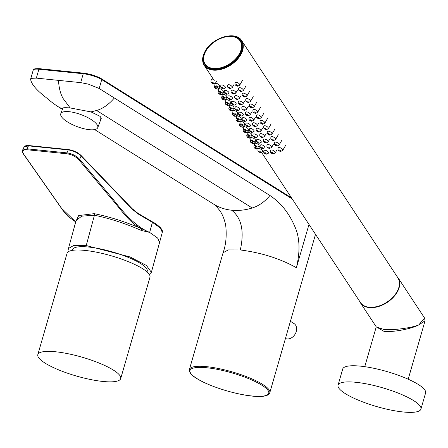 <?xml version="1.0" encoding="UTF-8"?>
<svg xmlns="http://www.w3.org/2000/svg" width="448" height="448" viewBox="0 0 448 448"><rect width="100%" height="100%" fill="white"/><g stroke="black" fill="none" stroke-linecap="round" stroke-linejoin="round"><path stroke-width="0.67" d="M315.515 234.332L269.814 392.672A41.843 9.542 16.1 0 0 262.707 384.429A41.843 9.542 16.1 0 0 206.629 366.666A41.843 9.542 16.1 0 0 189.409 369.46L223.093 252.756L228.228 249.928L240.313 249.962C261.537 252.711 280.23 258.636 296.391 267.725L308.997 224.431M100.044 121.582L100.274 116.43L90.966 111.905L70.146 107.934C63.896 107.408 61.32 107.766 62.406 109.004L62.513 109.105M240.313 249.962C244.462 231.207 241.573 217.958 231.644 210.213C224.98 209.524 218.932 207.469 213.5 204.053L213.646 204.142C214.855 204.73 216.843 206.808 219.587 210.364C222.292 213.976 224.319 218.893 225.674 225.114C226.845 235.374 225.988 244.586 223.093 252.756M90.966 111.905L96.6 110.477C102.894 108.657 108.808 104.49 114.346 97.989L269.954 195.502C264.858 201.69 258.944 205.856 252.207 207.99C245.599 210.09 238.745 210.834 231.644 210.213M269.954 195.502C280.717 202.754 288.921 212.923 294.582 226.01C299.79 237.082 300.395 250.986 296.391 267.725M62.406 109.004L58.128 106.686C54.802 104.608 50.753 101.528 45.976 97.451C36.501 90.115 31.394 84.129 30.654 79.486L31.427 78.344L36.333 78.114L58.509 80.371C58.918 87.954 60.486 94.041 63.202 98.627L70.146 107.934M99.187 88.486L101.746 79.61A13.804 3.147 -163.9 0 0 83.25 73.746L80.685 82.622L88.368 84.134L99.187 88.486L114.346 97.989M80.685 82.622L58.509 80.371M204.982 64.467A21.308 13.586 -33.4 0 0 205.022 64.523A21.308 13.586 -33.4 0 0 221.743 68.141A21.308 13.586 -33.4 0 0 239.669 54.516A21.308 13.586 -33.4 0 0 240.615 41.082A21.308 13.586 -33.4 0 0 240.576 41.026M285.449 338.503A8.63 6.569 -57.9 0 0 287.095 338.934A8.63 6.569 -57.9 0 0 295.719 332.993A8.63 6.569 -57.9 0 0 294.006 323.557L290.416 321.306M63.633 119.101A19.757 6.306 20.7 0 1 60.777 113.708A19.757 6.306 20.7 0 1 75.062 112.767A19.757 6.306 20.7 0 1 94.886 122.276A19.757 6.306 20.7 0 1 97.742 127.669A19.757 6.306 20.7 0 1 83.457 128.61A19.757 6.306 20.7 0 1 63.633 119.101M338.05 385.168L342.709 369.029A43.137 9.839 16.1 0 1 360.461 366.145A43.137 9.839 16.1 0 1 404.606 377.67A43.137 9.839 16.1 0 1 425.6 392.952L420.941 409.097A43.137 9.839 16.1 0 1 403.183 411.981A43.137 9.839 16.1 0 1 359.044 400.45A43.137 9.839 16.1 0 1 338.05 385.168A43.137 9.839 16.1 0 1 355.802 382.284A43.137 9.839 16.1 0 1 399.946 393.809A43.137 9.839 16.1 0 1 420.941 409.097M425.051 320.802L418.734 324.94C411.113 329.056 391.927 332.545 383.841 331.279L376.253 326.861M360.41 302.803L376.292 326.922L383.656 329.37C391.731 330.551 411.023 328.11 418.734 324.94L424.614 318.097L398.166 277.939A22.607 14.414 146.6 0 1 392.935 297.702A22.607 14.414 146.6 0 1 369.303 307.58A22.607 14.414 146.6 0 1 360.41 302.803A22.607 14.414 146.6 0 1 359.576 301.224M397.046 276.55A22.607 14.414 146.6 0 1 398.166 277.939M137.771 213.248A0.689 0.504 120.6 0 1 138.102 213.926L132.16 209.16L81.116 156.005C77.56 152.706 73.276 150.679 68.264 149.912L28.448 145.863L23.979 147.134C24.366 145.964 25.99 145.432 28.846 145.55A0.689 0.42 -84.2 0 1 29.042 145.656M75.802 221.564L78.674 215.566L94.226 213.657C110.124 216.888 126.157 222.023 142.324 229.062C129.539 223.653 120.299 208.477 109.766 196.75L78.842 159.802C75.65 156.453 71.697 154.454 66.982 153.804L27.115 149.755C22.932 149.509 21.795 150.987 23.705 154.196A0.689 0.482 145 0 1 23.436 154.039C22.277 152.001 21.991 150.702 22.585 150.142L27.076 148.831L66.926 152.88C71.977 153.58 76.21 155.714 79.643 159.281L113.355 199.562C124.326 213.808 135.727 226.52 149.649 232.411L152.387 222.359L138.102 213.926M152.23 221.749A0.689 0.482 119.3 0 1 152.253 221.76C154.739 222.925 157.534 224.963 160.636 227.87C163.598 232.154 162.03 231.112 162.305 232.322L160.25 227.903L152.426 222.382L149.649 232.411L141.232 230.412C125.502 223.507 109.906 218.439 94.438 215.219L81.693 216.166L76.065 220.601L68.466 248.483L73.567 245.554L86.229 245.554L94.438 215.219L94.226 213.657M23.705 154.196L61.466 208.18L75.684 221.878M69.154 251.261L68.466 248.483M149.279 274.383L151.368 272.328L146.462 265.502L130.026 256.939L86.229 245.554M27.115 149.755A0.689 0.426 -83 0 1 27.076 148.831L28.448 145.863A0.689 0.42 -84.2 0 1 28.846 145.55L68.662 149.598A0.689 0.42 95.8 0 1 68.852 149.705C73.534 150.422 77.532 152.32 80.853 155.394A0.689 0.454 136.2 0 1 81.116 156.005L79.643 159.281A0.689 0.437 -40 0 1 78.842 159.802M141.232 230.412A1.383 0.694 113 0 1 142.324 229.062L149.649 232.411L157.629 238.045L159.594 242.379L162.305 232.322M55.569 351.77A43.137 9.839 16.1 0 1 99.714 363.294A43.137 9.839 16.1 0 1 120.708 378.577A43.137 9.839 16.1 0 1 102.95 381.461A43.137 9.839 16.1 0 1 58.811 369.936A43.137 9.839 16.1 0 1 37.817 354.654A43.137 9.839 16.1 0 1 55.569 351.77M37.817 354.654L67.071 253.282A43.137 9.839 16.1 0 1 84.829 250.398A43.137 9.839 16.1 0 1 128.974 261.923A43.137 9.839 16.1 0 1 149.968 277.206L120.708 378.577M72.408 250.359L72.615 249.637A38.825 8.854 16.1 0 1 88.598 247.038A38.825 8.854 16.1 0 1 128.324 257.415A38.825 8.854 16.1 0 1 147.218 271.169L147.011 271.891M261.789 385.168A40.981 9.346 -163.9 0 0 206.87 367.769A40.981 9.346 -163.9 0 0 196.969 378.582A40.981 9.346 -163.9 0 0 251.882 395.976A40.981 9.346 -163.9 0 0 261.789 385.168M252.207 207.99L96.6 110.477M292.225 198.974L101.746 79.61A0.862 0.655 -57.9 0 0 101.298 78.73A12.942 2.951 16.1 0 0 83.955 73.237A0.862 0.521 -84.2 0 0 83.81 73.186A0.862 0.521 -84.2 0 0 83.25 73.746L38.898 69.238A0.862 0.521 -84.2 0 1 39.458 68.678A0.862 0.521 -84.2 0 1 39.603 68.729M36.333 78.114L38.898 69.238A13.804 3.147 -163.9 0 0 33.214 70.162C32.542 69.082 34.619 68.589 39.458 68.678L83.81 73.186C90.569 74.088 96.471 75.964 101.522 78.809L291.486 197.848M206.007 50.786A21.308 13.586 146.6 0 1 206.629 49.79M226.442 36.742A21.308 13.586 146.6 0 1 240.542 40.97A21.308 13.586 146.6 0 1 239.596 54.404A21.308 13.586 146.6 0 1 221.665 68.029A21.308 13.586 146.6 0 1 204.949 64.417A21.308 13.586 146.6 0 1 205.89 50.982M239.182 54.158A20.966 13.367 -33.4 0 0 231.857 36.506A20.966 13.367 -33.4 0 0 206.018 50.786A20.966 13.367 -33.4 0 0 213.343 68.432A20.966 13.367 -33.4 0 0 239.182 54.158M226.862 36.232A22.434 14.302 146.6 0 1 241.696 40.69A22.434 14.302 146.6 0 1 240.705 54.83A22.434 14.302 146.6 0 1 221.833 69.171A22.434 14.302 146.6 0 1 204.232 65.363A22.434 14.302 146.6 0 1 205.223 51.223A22.434 14.302 146.6 0 1 205.996 49.974M240.285 54.578A22.086 14.084 -33.4 0 0 232.568 35.986A22.086 14.084 -33.4 0 0 205.352 51.027A22.086 14.084 -33.4 0 0 213.063 69.619A22.086 14.084 -33.4 0 0 240.285 54.578M396.883 291.956A22.434 14.302 -33.4 0 0 397.874 277.81C400.305 281.814 399.986 286.58 396.906 292.096C389.687 305.816 366.078 312.665 360.405 302.49A22.434 14.302 -33.4 0 0 378.006 306.292A22.434 14.302 -33.4 0 0 396.883 291.956M396.105 293.199A22.086 14.084 146.6 0 1 375.245 306.942M255.276 147.51A0.862 0.409 30.1 0 1 256.323 148.131A0.862 0.409 30.1 0 1 256.004 148.618A0.862 0.409 30.1 0 1 254.957 147.997A0.862 0.409 30.1 0 1 255.276 147.51M251.692 142.066A0.862 0.409 30.1 0 1 252.739 142.694A0.862 0.409 30.1 0 1 252.426 143.181A0.862 0.409 30.1 0 1 251.373 142.554A0.862 0.409 30.1 0 1 251.692 142.066M248.108 136.629A0.862 0.409 30.1 0 1 249.155 137.256A0.862 0.409 30.1 0 1 248.842 137.738A0.862 0.409 30.1 0 1 247.794 137.116A0.862 0.409 30.1 0 1 248.108 136.629M244.524 131.191A0.862 0.409 30.1 0 1 245.577 131.813A0.862 0.409 30.1 0 1 245.258 132.3A0.862 0.409 30.1 0 1 244.21 131.673A0.862 0.409 30.1 0 1 244.524 131.191M240.946 125.748A0.862 0.409 30.1 0 1 241.993 126.375A0.862 0.409 30.1 0 1 241.674 126.862A0.862 0.409 30.1 0 1 240.626 126.235A0.862 0.409 30.1 0 1 240.946 125.748M237.362 120.31A0.862 0.409 30.1 0 1 238.409 120.938A0.862 0.409 30.1 0 1 238.09 121.419A0.862 0.409 30.1 0 1 237.042 120.798A0.862 0.409 30.1 0 1 237.362 120.31M233.778 114.873A0.862 0.409 30.1 0 1 234.825 115.494A0.862 0.409 30.1 0 1 234.511 115.982A0.862 0.409 30.1 0 1 233.464 115.354A0.862 0.409 30.1 0 1 233.778 114.873M230.194 109.43A0.862 0.409 30.1 0 1 231.246 110.057A0.862 0.409 30.1 0 1 230.927 110.544A0.862 0.409 30.1 0 1 229.88 109.917A0.862 0.409 30.1 0 1 230.194 109.43M226.615 103.992A0.862 0.409 30.1 0 1 227.662 104.614A0.862 0.409 30.1 0 1 227.343 105.101A0.862 0.409 30.1 0 1 226.296 104.479A0.862 0.409 30.1 0 1 226.615 103.992M223.031 98.554A0.862 0.409 30.1 0 1 224.078 99.176A0.862 0.409 30.1 0 1 223.759 99.663A0.862 0.409 30.1 0 1 222.712 99.036A0.862 0.409 30.1 0 1 223.031 98.554M219.447 93.111A0.862 0.409 30.1 0 1 220.494 93.738A0.862 0.409 30.1 0 1 220.181 94.22A0.862 0.409 30.1 0 1 219.134 93.598A0.862 0.409 30.1 0 1 219.447 93.111M215.863 87.674A0.862 0.409 30.1 0 1 216.91 88.295A0.862 0.409 30.1 0 1 216.597 88.782A0.862 0.409 30.1 0 1 215.55 88.161A0.862 0.409 30.1 0 1 215.863 87.674M259.252 151.11A0.862 0.409 30.1 0 1 260.299 151.738A0.862 0.409 30.1 0 1 259.986 152.225A0.862 0.409 30.1 0 1 258.938 151.598A0.862 0.409 30.1 0 1 259.252 151.11M258.143 149.055C257.482 150.842 258.289 152.029 260.574 152.628L262.623 151.654A2.587 1.226 -149.9 0 0 261.828 149.89A2.587 1.226 -149.9 0 0 259.286 148.691A2.587 1.226 -149.9 0 0 258.143 149.055L259.846 146.121M255.674 145.673A0.862 0.409 30.1 0 1 256.721 146.3A0.862 0.409 30.1 0 1 256.402 146.782A0.862 0.409 30.1 0 1 255.354 146.16A0.862 0.409 30.1 0 1 255.674 145.673M254.559 143.618C253.898 145.398 254.705 146.591 256.99 147.185L259.039 146.216A2.587 1.226 -149.9 0 0 258.25 144.452A2.587 1.226 -149.9 0 0 255.702 143.248A2.587 1.226 -149.9 0 0 254.559 143.618L256.262 140.683M252.09 140.235A0.862 0.409 30.1 0 1 253.137 140.857A0.862 0.409 30.1 0 1 252.818 141.344A0.862 0.409 30.1 0 1 251.77 140.717A0.862 0.409 30.1 0 1 252.09 140.235M250.975 138.174C250.314 139.961 251.126 141.154 253.406 141.747L255.455 140.773A2.587 1.226 -149.9 0 0 254.666 139.009A2.587 1.226 -149.9 0 0 252.118 137.81A2.587 1.226 -149.9 0 0 250.975 138.174L252.678 135.246M248.506 134.792A0.862 0.409 30.1 0 1 249.553 135.419A0.862 0.409 30.1 0 1 249.239 135.906A0.862 0.409 30.1 0 1 248.186 135.279A0.862 0.409 30.1 0 1 248.506 134.792M247.397 132.737C246.73 134.523 247.542 135.71 249.822 136.31L251.871 135.335A2.587 1.226 -149.9 0 0 251.082 133.571A2.587 1.226 -149.9 0 0 248.539 132.373A2.587 1.226 -149.9 0 0 247.397 132.737L249.094 129.802M244.922 129.354A0.862 0.409 30.1 0 1 245.969 129.982A0.862 0.409 30.1 0 1 245.655 130.463A0.862 0.409 30.1 0 1 244.608 129.842A0.862 0.409 30.1 0 1 244.922 129.354M243.813 127.299C243.146 129.08 243.958 130.273 246.243 130.866L248.287 129.892A2.587 1.226 -149.9 0 0 247.498 128.128A2.587 1.226 -149.9 0 0 244.955 126.93A2.587 1.226 -149.9 0 0 243.813 127.299L245.515 124.365M241.338 123.917A0.862 0.409 30.1 0 1 242.39 124.538A0.862 0.409 30.1 0 1 242.071 125.026A0.862 0.409 30.1 0 1 241.024 124.398A0.862 0.409 30.1 0 1 241.338 123.917M240.229 121.856C239.568 123.642 240.374 124.83 242.659 125.429L244.709 124.454A2.587 1.226 -149.9 0 0 243.919 122.69A2.587 1.226 -149.9 0 0 241.371 121.492A2.587 1.226 -149.9 0 0 240.229 121.856L241.931 118.922M237.759 118.474A0.862 0.409 30.1 0 1 238.806 119.101A0.862 0.409 30.1 0 1 238.487 119.588A0.862 0.409 30.1 0 1 237.44 118.961A0.862 0.409 30.1 0 1 237.759 118.474M236.645 116.418C235.984 118.205 236.796 119.392 239.075 119.986L241.125 119.017A2.587 1.226 -149.9 0 0 240.335 117.253A2.587 1.226 -149.9 0 0 237.787 116.049A2.587 1.226 -149.9 0 0 236.645 116.418L238.347 113.484M234.175 113.036A0.862 0.409 30.1 0 1 235.222 113.658A0.862 0.409 30.1 0 1 234.909 114.145A0.862 0.409 30.1 0 1 233.856 113.523A0.862 0.409 30.1 0 1 234.175 113.036M233.061 110.981C232.4 112.762 233.212 113.954 235.491 114.548L237.541 113.574A2.587 1.226 -149.9 0 0 236.751 111.81A2.587 1.226 -149.9 0 0 234.203 110.611A2.587 1.226 -149.9 0 0 233.061 110.981L234.763 108.046M230.591 107.598A0.862 0.409 30.1 0 1 231.638 108.22A0.862 0.409 30.1 0 1 231.325 108.707A0.862 0.409 30.1 0 1 230.278 108.08A0.862 0.409 30.1 0 1 230.591 107.598M229.482 105.538C228.816 107.324 229.628 108.511 231.913 109.11L233.957 108.136A2.587 1.226 -149.9 0 0 233.167 106.372A2.587 1.226 -149.9 0 0 230.625 105.174A2.587 1.226 -149.9 0 0 229.482 105.538L231.185 102.603M227.007 102.155A0.862 0.409 30.1 0 1 228.06 102.782A0.862 0.409 30.1 0 1 227.741 103.264A0.862 0.409 30.1 0 1 226.694 102.642A0.862 0.409 30.1 0 1 227.007 102.155M225.898 100.1C225.238 101.881 226.044 103.074 228.329 103.667L230.378 102.698A2.587 1.226 -149.9 0 0 229.589 100.934A2.587 1.226 -149.9 0 0 227.041 99.73A2.587 1.226 -149.9 0 0 225.898 100.1L227.601 97.166M223.429 96.718A0.862 0.409 30.1 0 1 224.476 97.339A0.862 0.409 30.1 0 1 224.157 97.826A0.862 0.409 30.1 0 1 223.11 97.205A0.862 0.409 30.1 0 1 223.429 96.718M222.314 94.657C221.654 96.443 222.466 97.636 224.745 98.23L226.794 97.255A2.587 1.226 -149.9 0 0 226.005 95.491A2.587 1.226 -149.9 0 0 223.457 94.293A2.587 1.226 -149.9 0 0 222.314 94.657L224.017 91.728M219.845 91.274A0.862 0.409 30.1 0 1 220.892 91.902A0.862 0.409 30.1 0 1 220.573 92.389A0.862 0.409 30.1 0 1 219.526 91.762A0.862 0.409 30.1 0 1 219.845 91.274M218.73 89.219C218.07 91.006 218.882 92.193 221.161 92.792L223.21 91.818A2.587 1.226 -149.9 0 0 222.421 90.054A2.587 1.226 -149.9 0 0 219.873 88.855A2.587 1.226 -149.9 0 0 218.73 89.219L220.433 86.285M265.731 153.782A0.862 0.409 -149.9 0 0 266.045 153.294A0.862 0.409 -149.9 0 0 264.998 152.673A0.862 0.409 -149.9 0 0 264.684 153.154A0.862 0.409 -149.9 0 0 265.731 153.782M265.031 150.248A2.587 1.226 30.1 0 1 267.574 151.446A2.587 1.226 30.1 0 1 268.363 153.21L266.319 154.185C264.034 153.586 263.222 152.398 263.889 150.612A2.587 1.226 30.1 0 1 265.031 150.248M262.147 148.338A0.862 0.409 -149.9 0 0 262.461 147.857A0.862 0.409 -149.9 0 0 261.414 147.23A0.862 0.409 -149.9 0 0 261.1 147.717A0.862 0.409 -149.9 0 0 262.147 148.338M261.447 144.805A2.587 1.226 30.1 0 1 263.99 146.009A2.587 1.226 30.1 0 1 264.779 147.773L262.735 148.742C260.45 148.148 259.644 146.961 260.305 145.174A2.587 1.226 30.1 0 1 261.447 144.805M258.563 142.901A0.862 0.409 -149.9 0 0 258.882 142.414A0.862 0.409 -149.9 0 0 257.835 141.792A0.862 0.409 -149.9 0 0 257.516 142.279A0.862 0.409 -149.9 0 0 258.563 142.901M257.863 139.367A2.587 1.226 30.1 0 1 260.411 140.566A2.587 1.226 30.1 0 1 261.201 142.33L259.151 143.304C256.866 142.71 256.06 141.518 256.721 139.737A2.587 1.226 30.1 0 1 257.863 139.367M254.979 137.463A0.862 0.409 -149.9 0 0 255.298 136.976A0.862 0.409 -149.9 0 0 254.251 136.354A0.862 0.409 -149.9 0 0 253.932 136.836A0.862 0.409 -149.9 0 0 254.979 137.463M254.279 133.93A2.587 1.226 30.1 0 1 256.827 135.128A2.587 1.226 30.1 0 1 257.617 136.892L255.567 137.866C253.288 137.267 252.476 136.08 253.137 134.294A2.587 1.226 30.1 0 1 254.279 133.93M251.401 132.02A0.862 0.409 -149.9 0 0 251.714 131.538A0.862 0.409 -149.9 0 0 250.667 130.911A0.862 0.409 -149.9 0 0 250.348 131.398A0.862 0.409 -149.9 0 0 251.401 132.02M250.701 128.486A2.587 1.226 30.1 0 1 253.243 129.69A2.587 1.226 30.1 0 1 254.033 131.454L251.983 132.423C249.704 131.83 248.892 130.637 249.558 128.856A2.587 1.226 30.1 0 1 250.701 128.486M247.817 126.582A0.862 0.409 -149.9 0 0 248.13 126.095A0.862 0.409 -149.9 0 0 247.083 125.474A0.862 0.409 -149.9 0 0 246.77 125.961A0.862 0.409 -149.9 0 0 247.817 126.582M247.117 123.049A2.587 1.226 30.1 0 1 249.659 124.247A2.587 1.226 30.1 0 1 250.449 126.011L248.405 126.986C246.12 126.392 245.308 125.199 245.974 123.413A2.587 1.226 30.1 0 1 247.117 123.049M244.233 121.145A0.862 0.409 -149.9 0 0 244.552 120.658A0.862 0.409 -149.9 0 0 243.499 120.03A0.862 0.409 -149.9 0 0 243.186 120.518A0.862 0.409 -149.9 0 0 244.233 121.145M243.533 117.611A2.587 1.226 30.1 0 1 246.081 118.81A2.587 1.226 30.1 0 1 246.87 120.574L244.821 121.548C242.536 120.949 241.73 119.762 242.39 117.975A2.587 1.226 30.1 0 1 243.533 117.611M240.649 115.702A0.862 0.409 -149.9 0 0 240.968 115.22A0.862 0.409 -149.9 0 0 239.921 114.593A0.862 0.409 -149.9 0 0 239.602 115.08A0.862 0.409 -149.9 0 0 240.649 115.702M239.949 112.168A2.587 1.226 30.1 0 1 242.497 113.372A2.587 1.226 30.1 0 1 243.286 115.13L241.237 116.105C238.958 115.511 238.146 114.318 238.806 112.538A2.587 1.226 30.1 0 1 239.949 112.168M237.07 110.264A0.862 0.409 -149.9 0 0 237.384 109.777A0.862 0.409 -149.9 0 0 236.337 109.155A0.862 0.409 -149.9 0 0 236.018 109.637A0.862 0.409 -149.9 0 0 237.07 110.264M236.365 106.73A2.587 1.226 30.1 0 1 238.913 107.929A2.587 1.226 30.1 0 1 239.702 109.693L237.653 110.667C235.374 110.068 234.562 108.881 235.222 107.094A2.587 1.226 30.1 0 1 236.365 106.73M233.486 104.826A0.862 0.409 -149.9 0 0 233.8 104.339A0.862 0.409 -149.9 0 0 232.753 103.712A0.862 0.409 -149.9 0 0 232.439 104.199A0.862 0.409 -149.9 0 0 233.486 104.826M232.786 101.287A2.587 1.226 30.1 0 1 235.329 102.491A2.587 1.226 30.1 0 1 236.118 104.255L234.074 105.23C231.79 104.63 230.978 103.443 231.644 101.657A2.587 1.226 30.1 0 1 232.786 101.287M229.902 99.383A0.862 0.409 -149.9 0 0 230.222 98.896A0.862 0.409 -149.9 0 0 229.169 98.274A0.862 0.409 -149.9 0 0 228.855 98.762A0.862 0.409 -149.9 0 0 229.902 99.383M229.202 95.85A2.587 1.226 30.1 0 1 231.75 97.048A2.587 1.226 30.1 0 1 232.54 98.812L230.49 99.786C228.206 99.193 227.399 98 228.06 96.219A2.587 1.226 30.1 0 1 229.202 95.85M226.318 93.946A0.862 0.409 -149.9 0 0 226.638 93.458A0.862 0.409 -149.9 0 0 225.59 92.837A0.862 0.409 -149.9 0 0 225.271 93.318A0.862 0.409 -149.9 0 0 226.318 93.946M225.618 90.412A2.587 1.226 30.1 0 1 228.166 91.61A2.587 1.226 30.1 0 1 228.956 93.374L226.906 94.349C224.627 93.75 223.815 92.562 224.476 90.776A2.587 1.226 30.1 0 1 225.618 90.412M272.541 153.502A0.862 0.409 -149.9 0 0 272.854 153.014A0.862 0.409 -149.9 0 0 271.807 152.387A0.862 0.409 -149.9 0 0 271.494 152.874A0.862 0.409 -149.9 0 0 272.541 153.502M271.841 149.968A2.587 1.226 30.1 0 1 274.383 151.166A2.587 1.226 30.1 0 1 275.178 152.93L273.129 153.905C270.844 153.306 270.038 152.118 270.698 150.332A2.587 1.226 30.1 0 1 271.841 149.968M268.957 148.058A0.862 0.409 -149.9 0 0 269.276 147.571A0.862 0.409 -149.9 0 0 268.229 146.95A0.862 0.409 -149.9 0 0 267.91 147.437A0.862 0.409 -149.9 0 0 268.957 148.058M268.257 144.525A2.587 1.226 30.1 0 1 270.805 145.723A2.587 1.226 30.1 0 1 271.594 147.487L269.545 148.462C267.26 147.868 266.454 146.675 267.114 144.894A2.587 1.226 30.1 0 1 268.257 144.525M265.373 142.621A0.862 0.409 -149.9 0 0 265.692 142.134A0.862 0.409 -149.9 0 0 264.645 141.512A0.862 0.409 -149.9 0 0 264.326 141.994A0.862 0.409 -149.9 0 0 265.373 142.621M264.673 139.087A2.587 1.226 30.1 0 1 267.221 140.286A2.587 1.226 30.1 0 1 268.01 142.05L265.961 143.024C263.682 142.425 262.87 141.238 263.53 139.451A2.587 1.226 30.1 0 1 264.673 139.087M261.794 137.178A0.862 0.409 -149.9 0 0 262.108 136.696A0.862 0.409 -149.9 0 0 261.061 136.069A0.862 0.409 -149.9 0 0 260.742 136.556A0.862 0.409 -149.9 0 0 261.794 137.178M261.094 133.644A2.587 1.226 30.1 0 1 263.637 134.848A2.587 1.226 30.1 0 1 264.426 136.612L262.377 137.581C260.098 136.987 259.286 135.8 259.952 134.014A2.587 1.226 30.1 0 1 261.094 133.644M258.21 131.74A0.862 0.409 -149.9 0 0 258.524 131.253A0.862 0.409 -149.9 0 0 257.477 130.631A0.862 0.409 -149.9 0 0 257.163 131.118A0.862 0.409 -149.9 0 0 258.21 131.74M257.51 128.206A2.587 1.226 30.1 0 1 260.053 129.405A2.587 1.226 30.1 0 1 260.842 131.169L258.798 132.143C256.514 131.55 255.702 130.357 256.368 128.576A2.587 1.226 30.1 0 1 257.51 128.206M254.626 126.302A0.862 0.409 -149.9 0 0 254.946 125.815A0.862 0.409 -149.9 0 0 253.893 125.194A0.862 0.409 -149.9 0 0 253.579 125.675A0.862 0.409 -149.9 0 0 254.626 126.302M253.926 122.769A2.587 1.226 30.1 0 1 256.474 123.967A2.587 1.226 30.1 0 1 257.264 125.731L255.214 126.706C252.93 126.106 252.123 124.919 252.784 123.133A2.587 1.226 30.1 0 1 253.926 122.769M251.042 120.859A0.862 0.409 -149.9 0 0 251.362 120.378A0.862 0.409 -149.9 0 0 250.314 119.75A0.862 0.409 -149.9 0 0 249.995 120.238A0.862 0.409 -149.9 0 0 251.042 120.859M250.342 117.326A2.587 1.226 30.1 0 1 252.89 118.53A2.587 1.226 30.1 0 1 253.68 120.294L251.63 121.262C249.351 120.669 248.539 119.476 249.2 117.695A2.587 1.226 30.1 0 1 250.342 117.326M247.464 115.422A0.862 0.409 -149.9 0 0 247.778 114.934A0.862 0.409 -149.9 0 0 246.73 114.313A0.862 0.409 -149.9 0 0 246.411 114.8A0.862 0.409 -149.9 0 0 247.464 115.422M246.758 111.888A2.587 1.226 30.1 0 1 249.306 113.086A2.587 1.226 30.1 0 1 250.096 114.85L248.046 115.825C245.767 115.231 244.955 114.038 245.616 112.252A2.587 1.226 30.1 0 1 246.758 111.888M243.88 109.984A0.862 0.409 -149.9 0 0 244.194 109.497A0.862 0.409 -149.9 0 0 243.146 108.87A0.862 0.409 -149.9 0 0 242.833 109.357A0.862 0.409 -149.9 0 0 243.88 109.984M243.18 106.45A2.587 1.226 30.1 0 1 245.722 107.649A2.587 1.226 30.1 0 1 246.512 109.413L244.468 110.387C242.183 109.788 241.371 108.601 242.038 106.814A2.587 1.226 30.1 0 1 243.18 106.45M240.296 104.541A0.862 0.409 -149.9 0 0 240.615 104.059A0.862 0.409 -149.9 0 0 239.562 103.432A0.862 0.409 -149.9 0 0 239.249 103.919A0.862 0.409 -149.9 0 0 240.296 104.541M239.596 101.007A2.587 1.226 30.1 0 1 242.144 102.211A2.587 1.226 30.1 0 1 242.934 103.97L240.884 104.944C238.599 104.35 237.793 103.158 238.454 101.377A2.587 1.226 30.1 0 1 239.596 101.007M236.712 99.103A0.862 0.409 -149.9 0 0 237.031 98.616A0.862 0.409 -149.9 0 0 235.984 97.994A0.862 0.409 -149.9 0 0 235.665 98.476A0.862 0.409 -149.9 0 0 236.712 99.103M236.012 95.57A2.587 1.226 30.1 0 1 238.56 96.768A2.587 1.226 30.1 0 1 239.35 98.532L237.3 99.506C235.021 98.907 234.209 97.72 234.87 95.934A2.587 1.226 30.1 0 1 236.012 95.57M233.128 93.666A0.862 0.409 -149.9 0 0 233.447 93.178A0.862 0.409 -149.9 0 0 232.4 92.551A0.862 0.409 -149.9 0 0 232.081 93.038A0.862 0.409 -149.9 0 0 233.128 93.666M232.428 90.126A2.587 1.226 30.1 0 1 234.976 91.33A2.587 1.226 30.1 0 1 235.766 93.094L233.716 94.069C231.437 93.47 230.625 92.282 231.286 90.496A2.587 1.226 30.1 0 1 232.428 90.126M280.022 151.06A0.862 0.409 -149.9 0 0 280.342 150.573A0.862 0.409 -149.9 0 0 279.294 149.951A0.862 0.409 -149.9 0 0 278.975 150.438A0.862 0.409 -149.9 0 0 280.022 151.06M279.322 147.526A2.587 1.226 30.1 0 1 281.87 148.725A2.587 1.226 30.1 0 1 282.66 150.489L280.61 151.463C278.331 150.87 277.519 149.677 278.18 147.89A2.587 1.226 30.1 0 1 279.322 147.526M276.444 145.622A0.862 0.409 -149.9 0 0 276.758 145.135A0.862 0.409 -149.9 0 0 275.71 144.508A0.862 0.409 -149.9 0 0 275.391 144.995A0.862 0.409 -149.9 0 0 276.444 145.622M275.744 142.089A2.587 1.226 30.1 0 1 278.286 143.287A2.587 1.226 30.1 0 1 279.076 145.051L277.026 146.026C274.747 145.426 273.935 144.239 274.602 142.453A2.587 1.226 30.1 0 1 275.744 142.089M272.86 140.179A0.862 0.409 -149.9 0 0 273.174 139.698A0.862 0.409 -149.9 0 0 272.126 139.07A0.862 0.409 -149.9 0 0 271.813 139.558A0.862 0.409 -149.9 0 0 272.86 140.179M272.16 136.646A2.587 1.226 30.1 0 1 274.702 137.85A2.587 1.226 30.1 0 1 275.492 139.608L273.448 140.582C271.163 139.989 270.351 138.796 271.018 137.015A2.587 1.226 30.1 0 1 272.16 136.646M269.276 134.742A0.862 0.409 -149.9 0 0 269.595 134.254A0.862 0.409 -149.9 0 0 268.542 133.633A0.862 0.409 -149.9 0 0 268.229 134.114A0.862 0.409 -149.9 0 0 269.276 134.742M268.576 131.208A2.587 1.226 30.1 0 1 271.124 132.406A2.587 1.226 30.1 0 1 271.914 134.17L269.864 135.145C267.579 134.551 266.773 133.358 267.434 131.572A2.587 1.226 30.1 0 1 268.576 131.208M265.692 129.304A0.862 0.409 -149.9 0 0 266.011 128.817A0.862 0.409 -149.9 0 0 264.964 128.19A0.862 0.409 -149.9 0 0 264.645 128.677A0.862 0.409 -149.9 0 0 265.692 129.304M264.992 125.77A2.587 1.226 30.1 0 1 267.54 126.969A2.587 1.226 30.1 0 1 268.33 128.733L266.28 129.707C264.001 129.108 263.189 127.921 263.85 126.134A2.587 1.226 30.1 0 1 264.992 125.77M262.114 123.861A0.862 0.409 -149.9 0 0 262.427 123.374A0.862 0.409 -149.9 0 0 261.38 122.752A0.862 0.409 -149.9 0 0 261.061 123.239A0.862 0.409 -149.9 0 0 262.114 123.861M261.408 120.327A2.587 1.226 30.1 0 1 263.956 121.526A2.587 1.226 30.1 0 1 264.746 123.29L262.696 124.264C260.417 123.67 259.605 122.478 260.266 120.697A2.587 1.226 30.1 0 1 261.408 120.327M258.53 118.423A0.862 0.409 -149.9 0 0 258.843 117.936A0.862 0.409 -149.9 0 0 257.796 117.314A0.862 0.409 -149.9 0 0 257.482 117.796A0.862 0.409 -149.9 0 0 258.53 118.423M257.83 114.89A2.587 1.226 30.1 0 1 260.372 116.088A2.587 1.226 30.1 0 1 261.162 117.852L259.118 118.826C256.833 118.227 256.021 117.04 256.687 115.254A2.587 1.226 30.1 0 1 257.83 114.89M254.946 112.98A0.862 0.409 -149.9 0 0 255.265 112.498A0.862 0.409 -149.9 0 0 254.212 111.871A0.862 0.409 -149.9 0 0 253.898 112.358A0.862 0.409 -149.9 0 0 254.946 112.98M254.246 109.446A2.587 1.226 30.1 0 1 256.794 110.65A2.587 1.226 30.1 0 1 257.583 112.414L255.534 113.383C253.249 112.79 252.442 111.602 253.103 109.816A2.587 1.226 30.1 0 1 254.246 109.446M251.362 107.542A0.862 0.409 -149.9 0 0 251.681 107.055A0.862 0.409 -149.9 0 0 250.634 106.434A0.862 0.409 -149.9 0 0 250.314 106.921A0.862 0.409 -149.9 0 0 251.362 107.542M250.662 104.009A2.587 1.226 30.1 0 1 253.21 105.207A2.587 1.226 30.1 0 1 253.999 106.971L251.95 107.946C249.67 107.352 248.858 106.159 249.519 104.378A2.587 1.226 30.1 0 1 250.662 104.009M247.778 102.105A0.862 0.409 -149.9 0 0 248.097 101.618A0.862 0.409 -149.9 0 0 247.05 100.996A0.862 0.409 -149.9 0 0 246.73 101.478A0.862 0.409 -149.9 0 0 247.778 102.105M247.078 98.571A2.587 1.226 30.1 0 1 249.626 99.77A2.587 1.226 30.1 0 1 250.415 101.534L248.366 102.508C246.086 101.909 245.274 100.722 245.935 98.935A2.587 1.226 30.1 0 1 247.078 98.571M244.199 96.662A0.862 0.409 -149.9 0 0 244.513 96.18A0.862 0.409 -149.9 0 0 243.466 95.553A0.862 0.409 -149.9 0 0 243.152 96.04A0.862 0.409 -149.9 0 0 244.199 96.662M243.499 93.128A2.587 1.226 30.1 0 1 246.042 94.332A2.587 1.226 30.1 0 1 246.831 96.096L244.787 97.065C242.502 96.471 241.69 95.278 242.357 93.498A2.587 1.226 30.1 0 1 243.499 93.128M240.615 91.224A0.862 0.409 -149.9 0 0 240.929 90.737A0.862 0.409 -149.9 0 0 239.882 90.115A0.862 0.409 -149.9 0 0 239.568 90.602A0.862 0.409 -149.9 0 0 240.615 91.224M239.915 87.69A2.587 1.226 30.1 0 1 242.458 88.889A2.587 1.226 30.1 0 1 243.247 90.653L241.203 91.627C238.918 91.034 238.112 89.841 238.773 88.054A2.587 1.226 30.1 0 1 239.915 87.69M212.285 82.23A0.862 0.409 30.1 0 1 213.332 82.858A0.862 0.409 30.1 0 1 213.013 83.345A0.862 0.409 30.1 0 1 211.966 82.718A0.862 0.409 30.1 0 1 212.285 82.23M216.261 85.837A0.862 0.409 30.1 0 1 217.308 86.464A0.862 0.409 30.1 0 1 216.994 86.946A0.862 0.409 30.1 0 1 215.947 86.324A0.862 0.409 30.1 0 1 216.261 85.837M215.152 83.782C214.486 85.562 215.298 86.755 217.582 87.349L219.626 86.374A2.587 1.226 -149.9 0 0 218.837 84.616A2.587 1.226 -149.9 0 0 216.294 83.412A2.587 1.226 -149.9 0 0 215.152 83.782L216.849 80.847M237.031 85.786A0.862 0.409 -149.9 0 0 237.35 85.299A0.862 0.409 -149.9 0 0 236.303 84.672A0.862 0.409 -149.9 0 0 235.984 85.159A0.862 0.409 -149.9 0 0 237.031 85.786M236.331 82.253A2.587 1.226 30.1 0 1 238.879 83.451A2.587 1.226 30.1 0 1 239.669 85.215L237.619 86.19C235.334 85.59 234.528 84.403 235.189 82.617A2.587 1.226 30.1 0 1 236.331 82.253M229.55 88.222A0.862 0.409 -149.9 0 0 229.863 87.735A0.862 0.409 -149.9 0 0 228.816 87.114A0.862 0.409 -149.9 0 0 228.502 87.601A0.862 0.409 -149.9 0 0 229.55 88.222M228.85 84.689A2.587 1.226 30.1 0 1 231.392 85.887A2.587 1.226 30.1 0 1 232.182 87.651L230.138 88.626C227.853 88.032 227.041 86.839 227.707 85.058A2.587 1.226 30.1 0 1 228.85 84.689M222.734 88.502A0.862 0.409 -149.9 0 0 223.054 88.021A0.862 0.409 -149.9 0 0 222.006 87.394A0.862 0.409 -149.9 0 0 221.687 87.881A0.862 0.409 -149.9 0 0 222.734 88.502M222.034 84.969A2.587 1.226 30.1 0 1 224.582 86.173A2.587 1.226 30.1 0 1 225.372 87.937L223.322 88.906C221.043 88.312 220.231 87.125 220.892 85.338A2.587 1.226 30.1 0 1 222.034 84.969M212.313 79.811A2.587 1.226 -149.9 0 0 211.17 80.175L212.486 77.902M214.99 85.383A2.587 1.226 -149.9 0 0 214.754 85.613L214.956 85.266M218.574 90.826A2.587 1.226 -149.9 0 0 218.338 91.056L218.54 90.709M222.152 96.264A2.587 1.226 -149.9 0 0 221.917 96.494L222.118 96.146M225.736 101.702A2.587 1.226 -149.9 0 0 225.501 101.937L225.702 101.584M229.32 107.145A2.587 1.226 -149.9 0 0 229.085 107.374L229.286 107.027M232.904 112.582A2.587 1.226 -149.9 0 0 232.669 112.812L232.87 112.465M236.482 118.02A2.587 1.226 -149.9 0 0 236.247 118.255L236.449 117.908M240.066 123.463A2.587 1.226 -149.9 0 0 239.831 123.693L240.033 123.346M243.65 128.901A2.587 1.226 -149.9 0 0 243.415 129.13L243.617 128.783M247.234 134.344A2.587 1.226 -149.9 0 0 246.999 134.574L247.201 134.226M250.818 139.782A2.587 1.226 -149.9 0 0 250.583 140.011L250.785 139.664M254.397 145.219A2.587 1.226 -149.9 0 0 254.162 145.449L254.363 145.102M131.902 208.55A0.689 0.454 136.2 0 1 132.16 209.16M66.982 153.804A0.689 0.414 -85.3 0 1 66.926 152.88L68.264 149.912A0.689 0.42 95.8 0 1 68.662 149.598C73.679 150.416 77.818 152.382 81.082 155.495L132.126 208.65L137.928 213.298L152.208 221.732A0.689 0.504 120.5 0 1 152.387 222.359L152.426 222.382A0.689 0.482 119.3 0 0 152.253 221.76L152.208 221.732A0.689 0.504 120.5 0 0 152.051 221.682M189.409 369.46C188.938 372.277 191.386 375.29 196.739 378.504C215.824 390.65 266.84 402.914 269.814 392.672M213.629 204.131L94.679 129.595M62.412 109.374L58.022 106.624M30.66 79.01L33.214 70.162M240.615 41.082L240.542 40.97C235.15 31.298 212.722 37.8 205.867 50.837C202.944 56.078 202.636 60.603 204.949 64.417L205.022 64.523M397.874 277.81L241.696 40.69C236.029 30.509 212.414 37.358 205.195 51.078C202.121 56.599 201.796 61.359 204.232 65.363L214.217 80.528M261.621 152.499L360.405 302.49M254.162 145.449C253.501 147.235 254.313 148.428 256.592 149.022L258.642 148.047M250.583 140.011C249.917 141.798 250.729 142.985 253.008 143.584L255.058 142.61M246.999 134.574C246.333 136.354 247.145 137.547 249.43 138.141L251.474 137.172M243.415 129.13C242.754 130.917 243.561 132.11 245.846 132.703L247.895 131.729M239.831 123.693C239.17 125.479 239.982 126.666 242.262 127.266L244.311 126.291M236.247 118.255C235.586 120.036 236.398 121.229 238.678 121.822L240.727 120.848M232.669 112.812C232.002 114.598 232.814 115.786 235.099 116.385L237.143 115.41M229.085 107.374C228.424 109.161 229.23 110.348 231.515 110.942L233.565 109.973M225.501 101.937C224.84 103.718 225.646 104.91 227.931 105.504L229.981 104.53M221.917 96.494C221.256 98.28 222.068 99.467 224.347 100.066L226.397 99.092M218.338 91.056C217.672 92.837 218.484 94.03 220.769 94.623L222.813 93.654M214.754 85.613C214.094 87.399 214.9 88.592 217.185 89.186L219.229 88.211M276.875 149.996L275.178 152.93M273.297 144.558L271.594 147.487M269.713 139.115L268.01 142.05M266.129 133.678L264.426 136.612M262.545 128.234L260.842 131.169M258.961 122.797L257.264 125.731M255.382 117.359L253.68 120.294M251.798 111.916L250.096 114.85M248.214 106.478L246.512 109.413M244.63 101.041L242.934 103.97M241.052 95.598L239.35 98.532M237.468 90.16L235.766 93.094M285.477 145.628L282.66 150.489M281.893 140.19L279.076 145.051M278.314 134.753L275.492 139.608M274.73 129.31L271.914 134.17M271.146 123.872L268.33 128.733M267.562 118.434L264.746 123.29M263.984 112.991L261.162 117.852M260.4 107.554L257.583 112.414M256.816 102.116L253.999 106.971M253.232 96.673L250.415 101.534M249.654 91.235L246.831 96.096M246.07 85.792L243.247 90.653M211.17 80.175C210.51 81.962 211.316 83.149 213.601 83.748L215.65 82.774M242.486 80.354L239.669 85.215M233.884 84.722L232.182 87.651M60.777 113.708L62.966 107.912M97.742 127.669L101.321 118.199M425.034 320.869L408.195 379.21M376.253 326.855L364.756 366.671M424.614 318.097L425.034 320.863M22.585 150.142L23.979 147.134M75.701 221.939L67.956 216.334L63.011 210.538L23.436 154.039M159.594 242.39L151.368 272.328"/></g></svg>
